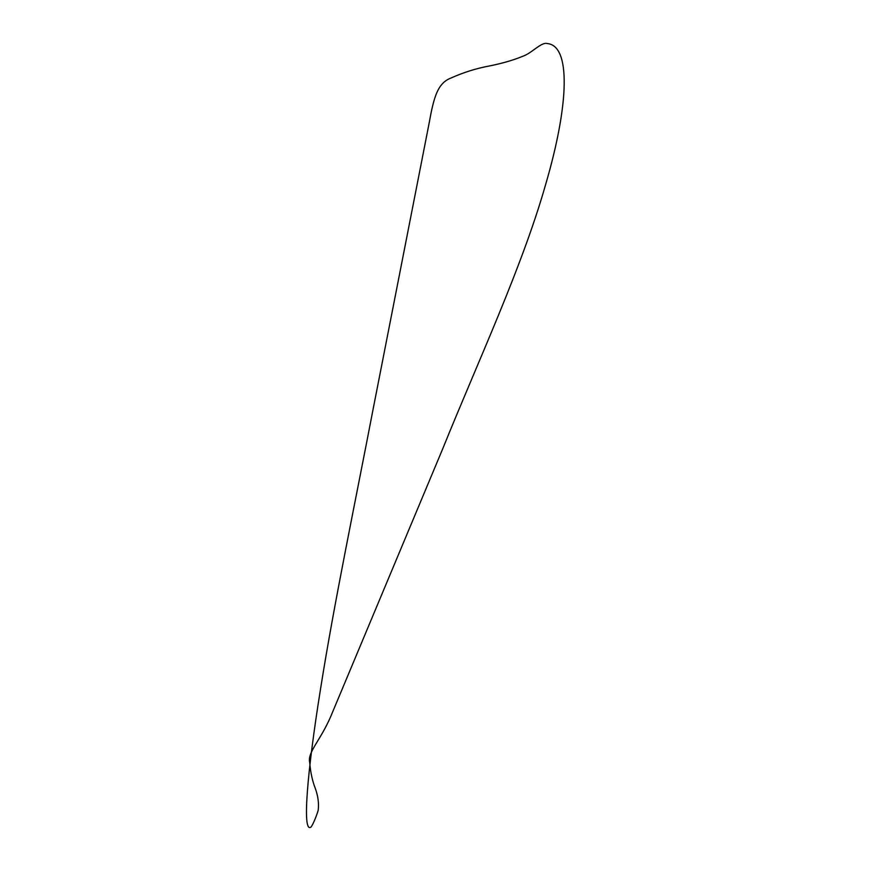 <?xml version="1.0" encoding="UTF-8"?>
<svg xmlns="http://www.w3.org/2000/svg" width="871" height="871" viewBox="0 0 871 871"><rect width="100%" height="100%" fill="white"/><g stroke="black" fill="none" stroke-linecap="round" stroke-linejoin="round"><path stroke-width="1.31" d="M429.087 123.388C433.791 97.16 437.59 83.006 451.287 77.9C463.742 72.326 476.448 68.352 489.415 65.967C502.338 63.387 513.792 60.034 523.743 55.907C532.442 52.5 541.566 41.797 547.238 43.55C570.766 45.477 569.482 103.399 545.486 185.033C521.979 267.397 478.212 360.953 442.653 448.968L330.664 716.681C320.093 741.069 307.245 752.359 309.717 762.571C310.522 772.337 312.373 780.928 315.269 788.32C318.024 795.865 319.004 803.149 318.209 810.172C316.696 815.855 311.687 827.853 310.283 827.45C302.531 830.52 306.94 773.579 320.582 688.678C334.116 603.157 355.216 502.425 373.169 408.847L429.087 123.388"/></g></svg>
